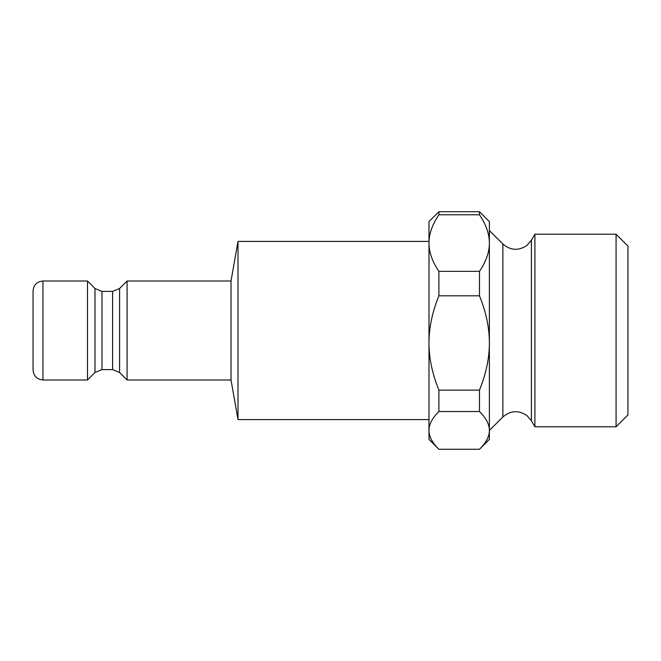 <?xml version="1.0" encoding="UTF-8"?>
<svg xmlns="http://www.w3.org/2000/svg" width="661" height="661" viewBox="0 0 661 661"><rect width="100%" height="100%" fill="white"/><g stroke="black" fill="none" stroke-linecap="round" stroke-linejoin="round"><path stroke-width="0.99" d="M87.492 281.008L87.492 379.992L42.948 379.992L42.948 281.008L87.492 281.008L94.986 288.502L94.986 372.498L101.984 369.598L101.984 291.402L112.593 291.402L112.593 369.598L119.591 372.498L119.591 288.502L127.086 281.008L231.02 281.008L238.001 241.414L238.001 419.586L428.989 419.586M231.02 281.008L231.02 379.992L238.001 419.586M127.086 281.008L127.086 379.992L231.02 379.992M42.948 281.008C36.933 281.594 33.637 284.891 33.05 290.906L33.05 370.094C33.637 376.109 36.933 379.406 42.948 379.992M438.887 214.775L479.473 214.775L479.473 211.718L438.887 211.718L428.989 221.617L428.989 243.058C428.948 234.044 432.244 224.616 438.887 214.775L438.887 211.718M479.473 214.775C486.116 224.616 489.413 234.044 489.371 243.058L489.371 221.617L479.473 211.718M502.864 244.016L502.864 416.984L489.371 430.41C489.413 436.425 486.116 442.713 479.473 449.282L489.371 439.383L489.371 230.524L502.864 244.016C510.556 250.569 518.596 251.023 526.982 245.396L531.411 240.257L534.906 234.209L534.906 426.791L531.411 420.743L531.411 240.257M616.069 426.791L627.95 414.918L627.95 246.082L616.069 234.209L616.069 426.791L534.906 426.791M489.371 243.058C489.413 252.072 486.116 261.5 479.473 271.349L438.887 271.349C432.244 261.5 428.948 252.072 428.989 243.058L428.989 342.968C428.948 327.939 432.244 312.223 438.887 295.806L438.887 271.349M438.887 295.806L479.473 295.806L479.473 271.349M479.473 295.806C486.116 312.223 489.413 327.939 489.371 342.968C489.413 357.998 486.116 373.713 479.473 390.13L438.887 390.13C432.244 373.713 428.948 357.998 428.989 342.968L428.989 430.41C428.948 424.395 432.244 418.107 438.887 411.539L438.887 390.13M438.887 411.539L479.473 411.539L479.473 390.13M479.473 411.539C486.116 418.107 489.413 424.395 489.371 430.41M479.473 449.282L438.887 449.282L428.989 439.383L428.989 430.41C428.948 436.425 432.244 442.713 438.887 449.282M238.001 241.414L428.989 241.414M94.986 372.498L87.492 379.992M94.986 288.502L101.984 291.402M119.591 372.498L127.086 379.992M101.984 369.598L112.593 369.598M112.593 291.402L119.591 288.502M502.864 416.984C510.556 410.431 518.596 409.977 526.982 415.604L531.411 420.743M616.069 234.209L534.906 234.209"/></g></svg>
